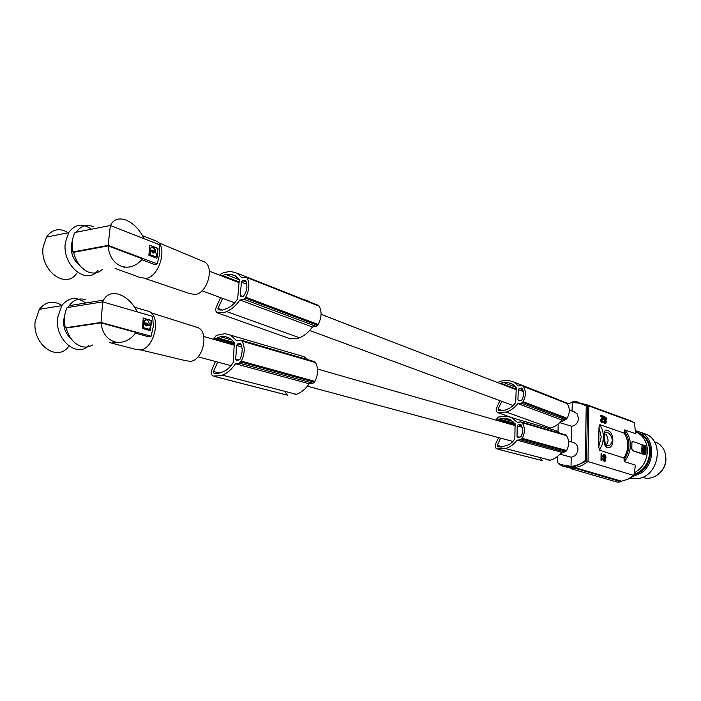 <?xml version="1.0" encoding="UTF-8"?>
<svg xmlns="http://www.w3.org/2000/svg" width="701" height="701" viewBox="0 0 701 701"><rect width="100%" height="100%" fill="white"/><g stroke="black" fill="none" stroke-linecap="round" stroke-linejoin="round"><path stroke-width="1.05" d="M574.014 401.708L571.832 402.05L571.552 402.689M635.544 431.685L637.121 432.412C643.746 436.197 647.181 442.392 647.435 450.997C646.918 460.802 642.642 468.023 634.598 472.658M624.696 429.879C628.438 433.972 630.33 439.089 630.365 445.24C630.225 451.409 628.219 456.877 624.372 461.635L623.916 458.016C629.016 449.28 629.095 440.99 624.179 433.157L624.696 429.879L635.719 433.779L634.379 422.624L588.893 405.975L587.464 406.405L586.579 460.934L574.75 466.515L574.741 467.19L572.524 467.462L572.533 466.787L564.323 465.788M631.89 442.822L631.864 445.748L631.89 442.822L632.705 441.481L645.262 445.783L646.024 447.641L645.989 453.389L645.227 454.739M631.724 442.839L632.267 441.507M632.626 450.559L631.671 448.684L631.864 445.748L631.838 448.666L632.626 450.559L645.2 454.73M644.981 453.696L641.792 452.163L641.993 445.661M642.081 445.652L645.253 447.203L645.06 453.687M632.214 450.585L644.789 454.765M598.996 427.347L598.715 446.949L601.23 436.925L598.996 427.347L599.89 424.675L624.179 433.157M624.565 419.032L632.39 421.441L586.912 404.775L588.893 405.975L587.99 461.565L633.879 475.462L635.448 465.14L624.372 461.635M573.725 402.505L574.049 401.691L576.257 401.55L578.483 402.286M571.832 402.05L576.266 401.55L575.915 402.54M605.016 461.205L603.482 460.794L602.886 459.006L603.482 458.962L604.341 460.995L605.41 460.986L605.778 458.761L603.789 456.044L604.832 455.37L605.988 457.402L605.48 455.151L604.157 454.485L603.447 456.106L605.498 459.847L604.577 460.312L603.482 458.962M604.604 460.32L604.884 459.041L602.851 456.149L603.298 454.695L604.464 454.414M605.988 457.402L605.016 457.332L604.131 455.378M601.887 460.32L600.985 460.268L601.081 453.582L601.677 453.529L601.581 460.224L602.711 459.4L601.993 458.507L601.677 453.529M601.3 415.404L603.316 416.131L601.773 420.311L601.984 421.38L602.685 420.635L603.053 421.503L602.51 422.396L601.896 422.177L601.397 419.75L602.772 416.762L600.704 416.289L600.713 415.456L602.772 416.762M602.51 422.396L601.309 422.239L600.757 420.547L602.185 416.823M605.524 423.457L603.999 423.018L603.412 421.231L603.999 421.178L604.849 423.22L605.909 423.264L606.277 421.082L604.306 418.304L605.34 417.682L606.488 419.75L605.988 417.498L604.665 416.78L603.964 418.348L606.006 422.142L605.086 422.554L603.999 421.178M605.156 422.58L605.384 421.354L603.368 418.401L603.806 416.99L604.972 416.727M606.488 419.75L605.524 419.671L604.595 417.682M623.916 458.016L599.53 450.208L598.715 446.949M604.244 455.413L604.832 455.37M604.464 455.571L605.059 455.527M604.63 455.711L605.217 455.659M604.77 455.913L605.357 455.869M604.919 456.298L605.506 456.255M604.989 456.737L605.576 456.693M605.016 457.332L605.611 457.289M603.561 454.537L604.157 454.485M603.298 454.695L603.885 454.651M603.097 454.975L603.692 454.931M602.983 455.273L603.57 455.221M602.895 455.659L603.491 455.615M602.851 456.149L603.447 456.106M602.886 456.579L603.473 456.535M602.956 456.85L603.552 456.807M603.07 457.052L603.666 457.008M603.263 457.28L603.85 457.236M603.719 457.762L604.306 457.718M604.604 458.612L605.2 458.568M604.884 459.041L605.471 458.997M604.954 459.4L605.541 459.357M604.954 459.567L605.541 459.523M604.91 459.891L605.498 459.847M604.753 460.18L605.34 460.136M604.639 460.303L605.226 460.259M602.956 459.619L603.552 459.567M603.07 460.075L603.657 460.031M603.289 460.557L603.885 460.513M603.482 460.794L604.069 460.741M603.745 461.039L604.341 460.995M603.973 461.188L604.56 461.144M604.201 461.267L604.797 461.214M600.985 460.268L601.581 460.224M601.984 421.38L602.562 421.415L602.685 420.635M600.704 416.289L601.292 416.228M602.106 417.288L602.694 417.226M601.905 417.805L602.492 417.743M601.633 418.366L602.22 418.304M601.046 419.233L601.633 419.172M600.967 419.364L601.554 419.312M600.81 419.803L601.397 419.75M600.757 420.206L601.353 420.153M600.757 420.547L601.344 420.486M600.783 420.968L601.379 420.907M600.932 421.52L601.519 421.467M601.081 421.906L601.677 421.853M601.309 422.239L601.896 422.177M601.493 422.388L602.089 422.326M601.721 422.466L602.317 422.414M602.089 421.021L602.676 420.968M602.054 421.248L602.641 421.196M602.071 421.459L602.562 421.415M604.639 417.665L605.147 417.612M604.078 416.841L604.665 416.78M603.806 416.99L604.402 416.929M603.614 417.253L604.201 417.2M603.5 417.542L604.087 417.481M603.412 417.919L604.008 417.866M603.368 418.401L603.964 418.348M603.403 418.83L603.99 418.769M603.473 419.102L604.06 419.049M603.587 419.312L604.174 419.251M603.771 419.54L604.367 419.487M604.227 420.03L604.814 419.978M605.112 420.915L605.699 420.863M605.384 421.354L605.971 421.301M605.454 421.713L606.05 421.66M605.454 421.879L606.041 421.827M605.41 422.195L606.006 422.142M605.252 422.475L605.848 422.414M605.173 422.589L605.734 422.537M603.473 421.836L604.069 421.783M603.587 422.3L604.174 422.239M603.806 422.782L604.393 422.729M603.999 423.018L604.586 422.966M604.262 423.273L604.849 423.22M604.481 423.439L605.068 423.386M604.709 423.518L605.296 423.465M604.753 417.743L605.34 417.682M604.972 417.901L605.559 417.849M605.129 418.05L605.725 417.989M605.278 418.26L605.866 418.199M605.419 418.646L606.006 418.585M605.489 419.084L606.076 419.023M605.524 419.671L606.111 419.61M582.575 404.056L587.464 406.405L586.22 405.949L585.317 460.548L587.99 461.565L581.891 465.552L575.267 467.69L621.498 481.175L628.096 479.169L633.993 475.462M633.879 475.462L627.938 479.195L621.498 481.175M574.741 467.19L575.258 468.364L621.401 481.797L621.883 481.123M575.267 467.69L574.75 466.515L572.533 466.787M617.231 482.078L621.401 481.797M575.258 468.364L573.041 468.636L572.524 467.462L570.316 467.514L570.833 468.689L617.108 482.078M570.316 467.514L570.334 466.84M572.086 411.084L572.244 402.611L579.534 403.084L586.22 405.949M567.319 403.688L572.244 402.611M558.18 424.026L558.014 431.816M557.497 456.43L557.365 462.599L560.879 464.597L571.043 466.349L571.219 457.21L559.915 454.143M571.508 441.989L571.797 426.278L559.687 422.65M570.369 467.996L562.57 466.147L558.513 463.352M585.317 460.548C580.927 464.027 576.169 465.963 571.043 466.349M573.76 411.671L577.089 413.774L578.509 418.322C578.027 422.826 575.793 425.481 571.797 426.278M572.927 442.445L574.391 442.909C576.713 444.154 577.904 446.283 577.957 449.28C577.475 453.827 575.232 456.474 571.219 457.21M575.985 402.549L586.912 404.775L576.257 402.216M606.917 447.422C614.663 450.217 614.882 431.378 607.145 430.449C602.79 427.163 602.518 446.3 606.917 447.422L606.637 445.599C609.476 446.222 611.395 444.425 612.394 440.228C611.5 435.838 609.642 433.2 606.812 432.315C605.305 431.737 604.42 432.587 604.148 434.883L605.34 444.644L606.637 445.599M605.024 444.119C606.821 444.767 607.855 443.382 608.117 439.948L606.488 434.515L604.306 434.007M613.375 480.991L610.396 480.132M559.845 422.501L565.348 419.697L559.827 422.519M563.99 452.031L560.187 453.845M509.408 419.338L506.779 418.576L510.065 419.627L515.112 423.755L514.832 439.054L512.177 442.243L509.014 444.644L501.434 447.072L497.517 446.633L497.184 445.398L500.61 438.151M228.386 337.584L225.556 336.76L229.096 337.917L232.872 340.8L234.371 342.885L233.179 362.47C230.454 366.93 227.185 369.988 223.374 371.661L218.046 373.423L213.858 373.09L213.507 371.504L219.553 373.081M549.023 428.591L550.662 428.048L506.14 412.039L497.526 412.512L496.361 411.268L496.098 408.963L499.953 400.657M243.589 296.155L245.744 292.615L246.927 287.629L246.577 282.95L245.762 280.619L244.964 280.181L242.537 280.68L241.407 282.231L240.25 295.463L240.671 296.549L243.589 296.155M309.938 302.035L237.017 273.153L241.792 277.745L246.48 277.07L318.236 305.294M290.31 338.802L298.039 338.373L299.739 337.637C304.549 335.718 308.764 332.178 312.401 327.017L316.212 326.377L318.131 324.475C321.619 317.737 321.978 311.638 319.209 306.171L319.034 305.916M319.209 306.171L246.945 277.587M317.614 325.273L245.184 298.048L245.718 297.198C249.372 290.012 249.836 283.572 247.12 277.859M316.212 326.377L243.738 299.239L245.184 298.048M222.655 298.389L217.967 308.422L218.16 309.895L222.41 310.079L227.729 308.151C231.54 306.372 234.844 303.261 237.648 298.828L239.313 279.813L235.273 275.782L230.743 274.257L225.617 274.415L221.735 275.957M237.017 273.153L230.094 271.261L221.595 273.311L219.667 275.16M220.613 297.636L216.346 306.863C215.312 309.579 215.575 311.542 217.152 312.751L225.109 312.225L226.844 311.419C231.751 309.316 236.088 305.505 239.865 299.984L243.738 299.239M239.12 281.951L222.541 275.528M239.243 279.717L225.617 274.415M312.401 327.017L239.865 299.984M318.131 324.475L245.718 297.198M550.662 428.048L550.925 427.969C555.218 426.646 558.907 424 561.992 420.03L565.418 419.689L566.653 418.874L522.587 402.304L523.034 401.664C526.022 396.161 526.127 391.062 523.349 386.374L521.965 385.568L518.451 385.988L513.824 382.063L507.664 380.179L499.603 381.309L497.92 382.685M561.992 420.03L517.802 403.557L521.316 403.18L522.587 402.304M506.14 412.039L506.411 411.96C510.819 410.541 514.613 407.745 517.802 403.557M566.653 418.874L567.083 418.252C569.957 413.02 570.018 408.14 567.267 403.627L523.349 386.374M567.083 418.252L523.034 401.664M567.267 403.627L523.183 386.155M567.1 403.417L566.355 402.873M501.872 401.366L498.06 409.104L498.42 410.339L502.249 410.663L505.579 409.927L509.82 408.131L513.009 405.713L515.699 402.523L516.269 387.495L512.352 384.06L508.102 382.588L503.379 382.422L499.866 383.438M309.159 301.535L305.145 299.958M521.816 400.148L523.41 396.1L523.445 391.579L521.947 388.188L519.283 388.363L518.328 389.537L517.934 399.991L518.81 400.963L521.816 400.148M516.208 389.186L500.593 383.14M515.095 424.561L497.894 419.627L497.631 420.574M515.095 424.368L497.894 419.627M513.009 421.494L502.012 418.313L498.069 419.47M506.779 418.576L502.012 418.313M514.92 423.509L499.217 418.979M548.988 460.61L550.504 460.119C554.806 458.848 558.469 456.228 561.492 452.241L564.936 451.961L566.592 450.524C569.387 445.258 569.352 440.298 566.504 435.654L565.4 434.839M498.052 449.262L542.223 460.601L540.313 458.366M559.792 433.2L555.84 430.589L551.258 429.24M521.15 424.894L518.162 424.701L517.215 425.875L517.031 436.521L517.548 437.468L520.948 436.758L522.149 433.98L522.631 429.345L521.15 424.894M550.241 460.189L505.386 448.552L496.913 448.947C495.221 447.913 494.766 446.274 495.572 444.013L498.569 437.599M505.386 448.552L505.658 448.474C510.074 447.124 513.842 444.355 516.97 440.158L520.501 439.842L522.201 438.327C525.102 432.789 525.11 427.592 522.219 422.756L520.808 421.906L517.277 422.256L511.336 417.533L506.28 416.114L498.183 417.095L495.852 420.065M561.492 452.241L516.97 440.158M566.163 451.146L521.763 438.984M566.504 435.654L522.219 422.756M566.592 450.524L522.201 438.327M566.329 435.426L522.043 422.528M515.086 424.981L497.701 419.987M294.919 394.908L296.619 394.216C301.439 392.429 305.618 388.941 309.167 383.762L313.005 383.245L314.898 381.362C318.263 374.553 318.482 368.288 315.546 362.566L314.372 361.585M214.217 376.402L287.471 395.206L285.473 392.472M308.247 359.797L304.006 356.704L299.012 355.241M240.934 344.007L240.11 343.516L237.665 343.928L236.561 345.479L235.729 359.114L236.246 360.288L239.12 359.964L240.022 359.201L241.503 355.582L242.301 349.615L240.934 344.007M217.669 362.075L213.507 371.504M225.556 336.76L220.368 336.699L216.004 338.408L215.452 339.836M313.005 383.245L239.356 363.162L241.31 361.138C244.824 353.882 245.131 347.24 242.231 341.212L240.732 340.204L236.833 340.852L230.603 335.166L225.161 333.65L216.267 335.376L213.542 339.293M215.47 361.479L211.825 369.83C210.817 372.748 211.203 374.825 212.999 376.051L220.841 375.754L222.576 375C227.483 373.046 231.777 369.296 235.457 363.758L239.356 363.162M314.399 382.168L240.793 361.996M315.371 362.294L242.055 340.923M315.546 362.566L242.231 341.212M314.898 381.362L241.31 361.138M309.167 383.762L235.457 363.758M234.309 343.928L215.794 338.609M234.274 344.454L215.558 339.091M234.327 343.674L216.004 338.408M232.206 340.125L220.368 336.699M234.178 342.587L217.275 337.716M644.596 453.573L645.209 453.31M644.675 447.326L644.447 446.712L645.025 446.66M641.871 445.827L644.447 446.712M644.631 452.811L644.631 453.354M642.642 477.267C652.999 481.683 666.204 471.063 665.854 458.384L665.293 453.608C663.97 448.622 661.218 445.012 657.047 442.778L654.313 441.709M641.494 432.727L646.725 434.489C664.39 442.375 658.519 475.567 638.856 478.424L630.12 478.126M635.448 430.616L640.942 432.429C654.918 438.844 655.269 463.554 641.336 472.921L632.214 476.803M634.274 475.068C644.35 471.352 649.809 463.694 650.651 452.084C650.397 443.505 646.962 437.336 640.355 433.56L637.752 432.473M634.379 474.454C643.877 470.424 648.995 462.862 649.731 451.777L649.722 450.804C649.187 442.664 645.752 436.802 639.435 433.227L635.553 431.781M665.819 457.183L665.95 459.348C665.854 464.062 664.233 468.154 661.087 471.607M643.702 451.47L643.868 452.539L644.841 452.513L644.867 447.737L643.912 447.063L643.448 451.488M643.842 447.072L643.15 447.878M643.299 447.904L642.545 448.272L642.195 449.718L643.281 452.347L643.299 447.904M643.334 450.121L643.676 450.717L643.334 450.121M642.694 452.39L643.281 452.347L641.801 451.129M642.703 447.948L641.818 448.605M644.079 452.855L644.666 452.811L643.868 452.539M516.208 387.408L503.379 382.422M558.662 399.85L554.202 397.949M121.282 266.24C128.379 268.492 134.907 266.625 140.848 260.658L142.417 258.818L108.077 245.893C109.119 256.18 113.527 262.963 121.282 266.24M102.215 269.57C98.184 273.127 93.531 273.942 88.256 272.006C80.992 268.711 76.111 262.156 73.614 252.334L72.764 251.983C71.362 244.553 72.124 238.042 75.06 232.46L110.355 225.494L159.171 244.623L159.723 253.867L157.208 263.856L108.138 245.368L72.764 251.983M145.195 278.534L190.041 293.71L195.474 294.473C207.443 292.887 214.62 267.081 204.543 261.955L202.44 261.07M154.15 240.241L156.691 241.24C167.819 246.84 159.548 276.404 146.281 278.358L140.27 277.543L115.095 268.439M122.885 266.739L124.638 267.379M93.443 226.703C86.442 223.996 80.72 225.836 76.26 232.224M80.142 265.907C72.221 259.326 69.644 250.87 72.405 240.539M98.009 270.306C86.871 285.929 61.802 265.451 65.342 242.625L68.628 232.671C74.841 224.162 82.464 223.014 91.507 229.218M76.707 273.215C65.982 290.196 39.44 270.192 43.147 246.91L46.468 237.061C52.312 229.043 59.603 227.597 68.339 232.732M110.486 225.538C113.509 219.273 118.776 217.485 126.285 220.175C133.812 223.531 139.762 229.718 144.152 238.734M110.355 225.494L108.138 245.368M157.296 248.145L149.602 245.148L158.049 248.671L157.112 257.819L157.637 248.058M149.918 245.061L148.857 255.225L156.603 258.17L157.112 257.819M150.075 251.23L149.488 251.571L149.593 254.735L155.727 256.864M153.011 253.131L154.465 252.456L156.489 253.236L156.402 256.435L155.377 256.943M154.106 252.535L153.309 252.789M153.685 251.782L154.921 252.053M153.116 250.651L152.485 250.914L152.932 252.342L153.589 252.088L152.283 250.047M155.044 251.747C154.29 247.462 152.634 246.349 150.075 248.408L149.681 249.714L151.206 250.625M152.152 252.491L152.748 252.386M152.371 250.835L151.635 251.387M154.045 252.614L152.827 253.087L151.521 251.326L150.294 251.177L150.084 254.621L155.859 256.829M155.315 251.966L155.788 251.571C154.763 247.374 153.09 246.261 150.759 248.242L150.803 250.222L154.202 251.221L155.315 251.966L154.562 252.141M149.681 249.714L150.426 249.538M141.725 259.668L155.219 264.733L157.208 263.856M73.614 252.334L108.077 245.893M140.673 349.913L185.747 360.708L190.506 361.348C203.045 360.244 209.292 332.502 198.111 327.682L195.439 326.832M145.966 310.552L149.164 311.489C161.519 316.773 154.325 348.59 140.428 349.965L135.135 349.247L109.759 342.605M92.558 344.988C89.176 347.074 85.513 347.582 81.561 346.504C74.122 343.963 68.996 337.821 66.192 328.059L65.324 327.805C63.686 320.366 64.273 313.636 67.086 307.599L102.688 301.868L152.59 316.353L153.396 325.991L151.118 336.226L101.005 322.451L65.324 327.805M85.513 299.66C79.02 297.794 73.596 299.791 69.25 305.671L68.181 307.424M71.362 339.056C64.203 332.44 62.047 324.23 64.895 314.416M88.896 345.497C76.856 358.132 54.897 339.599 57.526 318.079L61.706 305.671C68.619 297.163 76.602 296.269 85.653 303.016M68.496 346.636C57.167 362.382 32.246 344.393 35.138 321.575L39.361 309.307C45.714 301.412 53.223 300.116 61.89 305.399M102.775 301.894L103.494 300.133C106.657 294.35 111.704 292.387 118.653 294.236C126.417 296.926 132.647 302.823 137.326 311.927M102.688 301.868L101.005 322.451M142.986 317.991L151.556 320.804L150.435 330.337L151.127 320.208M143.249 317.947L142.452 328.454L150.356 330.662L150.855 330.259M142.96 318.026L150.785 320.269M143.661 324.212L142.986 324.598L143.179 327.823L149.366 329.426M146.474 325.921L147.631 325.299L146.886 325.439M147.49 325.29L146.903 325.404M147.245 324.379L148.419 324.598M146.746 323.441L145.887 322.767M145.44 319.858L143.644 321.014L143.135 322.679L144.634 323.52M145.606 325.22L146.194 325.194M146.194 323.485L145.142 324.3M146.816 325.553L147.56 325.413L145.037 324.248L143.819 324.186L143.67 327.735L149.576 329.382L150.478 326.359L150.11 325.685L147.648 325.264M148.892 324.51L149.357 324.055C148.34 320.006 146.658 318.955 144.31 320.892L144.283 323.196L147.745 323.862L148.892 324.51L148.139 324.651M143.135 322.679L143.88 322.539M146.632 323.398L146.036 323.66L146.491 325.141L147.105 324.878L146.632 323.398M135.521 333.194L149.12 336.918L151.118 336.226M66.192 328.059L100.962 322.854L136.029 332.493L132.743 336.349C127.196 341.501 121.238 343.35 114.868 341.904C106.938 339.363 102.302 333.019 100.962 322.854M115.98 342.149L112.87 342.736M296.321 394.321L222.27 375.114M299.441 337.742L226.546 311.542M575.924 402.356L573.348 402.523M599.53 450.208L602.483 443.926L603.561 437.074L602.667 430.423L599.89 424.675M601.773 418.059L602.369 418.006M573.041 468.636L570.833 468.689M624.197 431.133C630.637 440.184 630.541 449.832 623.899 460.058M497.982 412.687L512.799 417.962M246.857 284.343L241.407 282.231M246.349 282.161L242.537 280.68M245.665 280.453L244.964 280.181M242.59 296.348L240.25 295.463M217.967 308.422L222.524 310.061M236.184 276.387L230.743 274.257M290.652 338.925L217.625 312.944M565.418 419.689L521.316 403.18M498.06 409.104L502.345 410.655M497.184 445.398L502.81 446.861M497.579 446.651L498.516 446.896M520.922 424.64L520.379 424.482M521.553 425.673L518.162 424.701M522.21 427.303L517.215 425.875M519.993 437.345L517.031 436.521M564.936 451.961L520.501 439.842M240.706 343.692L240.11 343.516M238.945 359.999L235.729 359.114M241.959 347.03L236.561 345.479M241.337 344.98L237.665 343.928M214.856 373.353L213.858 373.09M644.675 447.256L645.253 447.203M643.159 447.396L643.737 447.352M513.228 384.586L508.102 382.588M522.149 388.363L521.491 388.1M522.858 389.756L519.283 388.363M523.428 391.517L518.328 389.537M520.116 400.814L517.934 399.991M150.084 254.621L149.593 254.735M149.234 254.034L149.786 253.902M150.224 251.396L149.488 251.571M150.803 250.222L150.049 250.397M151.609 250.537L150.855 250.713M153.791 251.843L154.544 251.668M153.659 251.344L154.202 251.221M143.67 327.735L143.179 327.823M142.794 327.148L143.355 327.043M149.576 329.382L149.085 329.479M147.289 325.238L147.753 325.15M143.731 324.458L142.986 324.598M143.46 324.16L143.924 324.072M144.283 323.196L143.521 323.345M145.107 323.433L144.345 323.573M147.35 324.423L148.104 324.283M147.175 323.967L147.745 323.862M635.553 431.851L637.121 432.412M618.089 482.078L621.428 481.806M584.634 405.02L585.905 405.485M562.57 466.147L558.452 463.764M569.3 410.103L575.188 412.179M198.05 356.8L230.962 365.65M307.371 386.19L512.948 441.464M318.561 305.426L246.48 277.07M566.653 402.996L522.727 385.716M498.499 449.35L541.969 460.513M565.777 434.944L521.483 422.02M497.517 446.633L498.63 446.923M314.775 361.707L241.459 340.309M214.708 376.49L287.191 395.101M213.796 373.063L214.988 373.379M202.028 290.775L234.686 302.823M309.676 330.478L513.185 405.537M654.392 441.84L657.047 442.778M640.942 432.429L646.725 434.489M643.851 447.072L643.264 447.115M642.913 447.93L642.335 447.974M68.628 232.671L46.468 237.061M150.294 251.177L149.55 251.352M150.759 248.242L150.075 248.408M152.485 250.914L151.731 251.089M61.706 305.671L39.361 309.307M143.819 324.186L143.074 324.326M144.31 320.892L143.644 321.014M146.036 323.66L145.273 323.801M204.543 261.955L158.47 242.695M568.555 441.043L574.391 442.909M134.653 307.231L149.164 311.489M557.926 399.412L513.824 382.063M198.111 327.682L150.995 312.769M555.84 430.589L511.336 417.533M69.25 305.671L103.494 300.133M304.006 356.704L230.603 335.166M209.354 271.173L239.059 282.652M321.058 314.337L516.19 389.738M640.355 433.56L639.435 433.227M203.737 336.489L234.23 345.207M317.535 369.041L515.077 425.568M142.601 235.694L156.691 241.24"/></g></svg>
